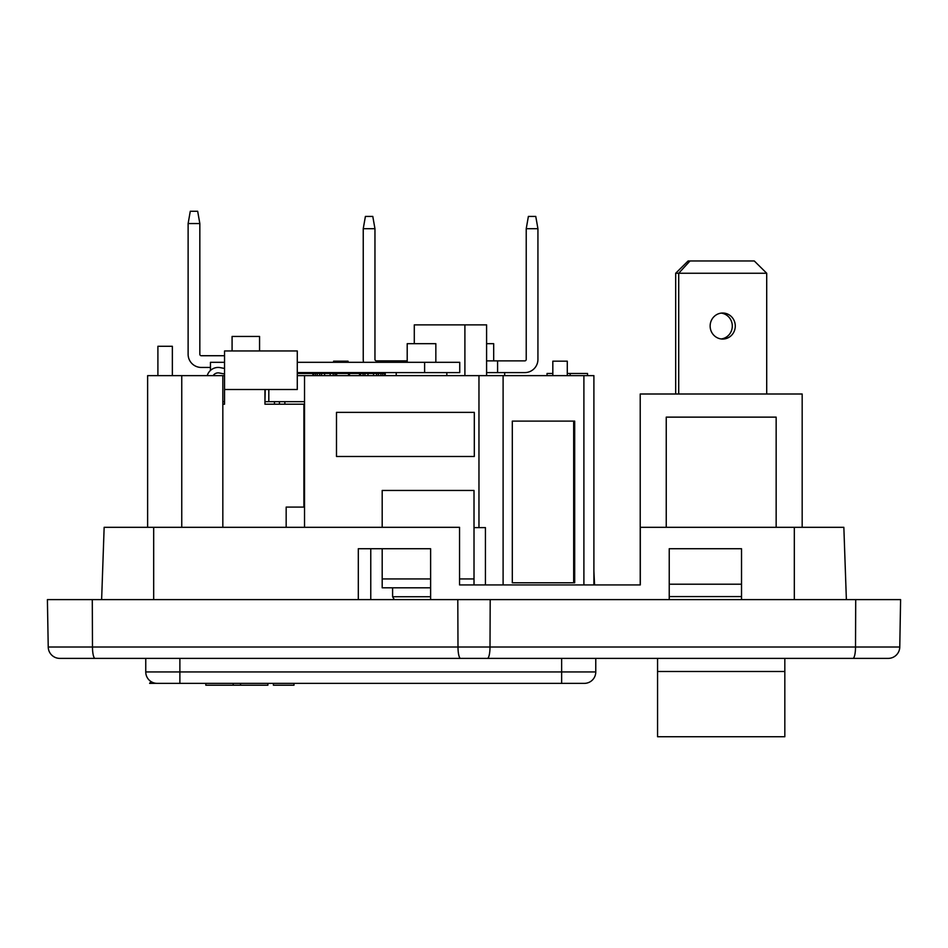 <?xml version="1.0" encoding="UTF-8"?>
<svg xmlns="http://www.w3.org/2000/svg" width="948" height="948" viewBox="0 0 948 948"><rect width="100%" height="100%" fill="white"/><g stroke="black" fill="none" stroke-linecap="round" stroke-linejoin="round"><path stroke-width="1.42" d="M846.374 599.622L843.85 527.313L794.317 527.313L794.317 599.622L741.526 599.622L741.526 548.726L669.229 548.726L669.229 599.622L430.617 599.622L430.617 548.726L358.308 548.726L358.308 599.622L153.683 599.622L153.683 527.313L104.15 527.313L101.626 599.622M430.617 578.932L382.186 578.932L382.186 548.726L370.763 548.726L370.763 599.622M794.317 527.313L640.303 527.313L640.303 584.928L459.543 584.928L459.543 527.313L153.683 527.313M428.449 658.386L519.551 658.386L428.449 658.386M899.77 647.022L855.523 647.022A11.566 2.595 90 0 1 852.939 658.386L888.205 658.386A11.566 11.566 0 0 0 899.77 647.022A11.566 11.566 0 0 1 888.205 658.386A11.566 11.566 0 0 0 899.77 647.022L900.6 599.622L47.4 599.622L48.23 647.022A11.566 11.566 0 0 0 59.795 658.386A11.566 11.566 0 0 1 48.23 647.022A11.566 11.566 0 0 0 59.795 658.386L95.061 658.386A11.566 2.595 -90 0 1 92.477 647.022L92.288 599.622M151.028 681.565L149.618 683.366L584.347 683.366A11.423 11.423 0 0 0 595.771 671.942L595.771 658.386L657.568 658.386L657.568 671.48L784.826 671.48L784.826 658.386L852.939 658.386L95.061 658.386L145.755 658.386L145.755 671.942A11.423 11.423 0 0 0 157.178 683.366L179.883 683.366L179.883 658.386M802.174 527.313L802.174 394.001L640.22 394.001L640.22 584.928L594.562 584.928L593.898 571.004M735.281 326.029A13.011 12.573 -90 0 1 722.708 339.052A13.011 12.573 -90 0 1 710.147 326.029A13.011 12.573 -90 0 1 722.708 313.018A13.011 12.573 -90 0 1 735.281 326.029M721.191 313.113A13.011 12.573 -90 0 1 721.191 338.957M690.025 260.961L688.118 260.961L675.675 273.249L678.709 273.249L690.025 260.961L754.276 260.961L766.707 273.249L766.707 394.001M678.709 394.001L678.709 273.249L766.707 273.249M675.675 394.001L675.675 273.249M666.243 527.313L666.243 417.132L776.151 417.132L776.151 527.313M741.526 596.588L669.229 596.588M741.526 584.205L669.229 584.205M657.568 671.48L657.568 736.738L784.826 736.738L784.826 671.48M493.683 360.88L493.683 343.674L486.597 343.674M504.668 375.633L504.668 372.6M385.22 375.633L385.22 373.465L330.153 373.465L330.153 375.633M348.556 373.465L348.556 375.633M349.48 373.465L349.48 375.633M330.153 373.465L312.923 373.465L312.923 375.633M313.539 373.465L313.539 375.633M315.376 373.465L315.376 375.633M317.224 373.465L317.224 375.633M319.689 373.465L319.689 375.633M321.538 373.465L321.538 375.633M324.607 373.465L324.607 375.633M333.222 373.465L333.222 375.633M335.071 373.465L335.071 375.633M360.607 373.465L360.607 375.633M363.072 373.465L363.072 375.633M364.921 373.465L364.921 375.633M367.99 373.465L367.99 375.633M373.536 373.465L373.536 375.633M376.605 373.465L376.605 375.633M378.453 373.465L378.453 375.633M380.918 373.465L380.918 375.633M382.767 373.465L382.767 375.633M384.604 373.465L384.604 375.633M552.826 373.465L547.043 373.465L547.043 375.633M587.535 375.633L587.535 373.465L567.283 373.465M570.175 373.465L570.175 375.633M297.281 373.465L312.923 373.465M172.358 375.633L172.358 346.281L157.901 346.281L157.901 375.633M348.058 362.314L348.058 361.176L333.601 361.176L333.601 362.314M333.601 372.6L333.601 373.465M348.058 372.6L348.058 373.465M219.332 372.991A5.949 5.949 0 0 0 213.146 375.633A5.949 5.949 0 0 1 219.332 372.991A134.272 134.272 0 0 0 224.546 373.939M284.862 401.668L284.862 404.204L284.862 401.668M552.826 375.633L552.826 361.176L567.283 361.176L567.283 375.633M464.899 375.633L464.899 324.88L486.597 324.88L486.597 375.633M464.899 324.88L414.288 324.88L414.288 343.674M512.311 421.113L573.67 421.113L573.67 582.783L512.311 582.783L512.311 421.113L574.689 421.113L574.689 582.783L512.311 582.783M274.458 404.204L274.458 401.668M259.562 350.95L259.562 336.445L232.082 336.445L232.082 350.95M279.423 401.668L279.423 404.204M207.233 375.633A11.388 11.388 0 0 1 220.41 367.67L220.374 367.658M297.281 372.6L459.744 372.6L459.744 362.314L297.281 362.314M221.251 367.836L224.546 368.428A128.833 128.833 0 0 1 220.41 367.67M224.546 362.314L210.456 362.314L210.456 370.443M435.843 362.314L435.843 343.674L407.202 343.674L407.202 362.314M446.828 375.633L446.828 372.6M392.602 587.807L392.602 596.742L394.321 599.622M430.617 596.742L392.602 596.742M396.217 372.6L396.217 375.633M407.202 360.88L376.403 360.88A1.446 1.446 0 0 1 374.958 359.434L374.958 228.705L372.789 216.417L365.407 216.417L363.238 228.705L363.238 359.434A13.165 13.165 0 0 0 363.558 362.314M374.958 228.705L363.238 228.705M403.575 362.314L403.575 360.88M481.963 683.366L568.788 683.366L481.963 683.366M336.493 456.474L336.493 412.368L474.308 412.368L474.308 456.474L336.493 456.474M430.617 587.807L382.186 587.807L382.186 578.932M459.543 578.932L474.012 578.932L474.012 490.46L382.186 490.46L382.186 527.313M474.012 584.928L474.012 578.932M474.012 527.621L485.435 527.621L485.435 584.928M593.898 584.928L593.898 375.633L304.533 375.633L304.533 527.313M147.627 527.313L147.627 375.633L181.755 375.633L181.755 527.313M222.827 527.313L222.827 375.633L181.755 375.633M222.827 401.668L224.546 401.668M224.546 375.633L222.827 375.633M304.533 375.633L297.281 375.633M265.203 389.521L264.954 401.668M265.203 401.668L304.533 401.668M268.817 389.521L268.817 401.668M286.166 527.313L286.166 507.085L304.533 507.085M561.643 658.386L561.643 683.366L179.883 683.366M497.593 360.88L497.593 372.6L524.777 372.6A13.165 13.165 0 0 0 537.931 359.434L537.931 228.705L526.223 228.705L526.223 359.434A1.446 1.446 0 0 1 524.777 360.88L486.597 360.88M486.597 372.6L497.593 372.6M537.931 228.705L535.762 216.417L528.391 216.417L526.223 228.705M210.456 367.445L201.284 367.445A13.165 13.165 0 0 1 188.119 354.279L188.119 223.55L199.838 223.55L197.67 211.262L190.287 211.262L188.119 223.55M224.546 355.725L201.284 355.725A1.446 1.446 0 0 1 199.838 354.279L199.838 223.55M273.403 683.366L273.403 685.203L293.998 685.203L293.998 683.366M267.893 683.366L267.893 685.203L240.531 685.203L240.531 683.366M233.184 683.366L233.184 685.203L240.531 685.203M233.184 685.203L205.811 685.203L205.811 683.366M304.533 449.826L303.893 450.205M222.827 404.204L224.546 404.204L224.546 350.95L297.281 350.95L297.281 389.521L224.546 389.521M264.954 389.521L264.954 404.204L303.893 404.204L303.893 507.085M304.533 404.204L303.893 404.204M855.712 599.622L855.523 647.022L490.009 647.022L490.199 599.622M487.414 658.386A11.566 2.595 -90 0 0 490.009 647.022L48.23 647.022M460.586 658.386A11.566 2.595 -90 0 1 457.991 647.022L457.801 599.622M424.609 372.6L424.609 362.314M478.965 527.621L478.965 375.633M503.104 584.928L503.104 375.633M583.897 584.928L583.897 375.633M584.347 683.366A11.423 11.423 0 0 0 595.771 671.942L145.755 671.942M336.635 373.465L336.635 375.633M359.541 373.465L359.541 375.633"/></g></svg>

